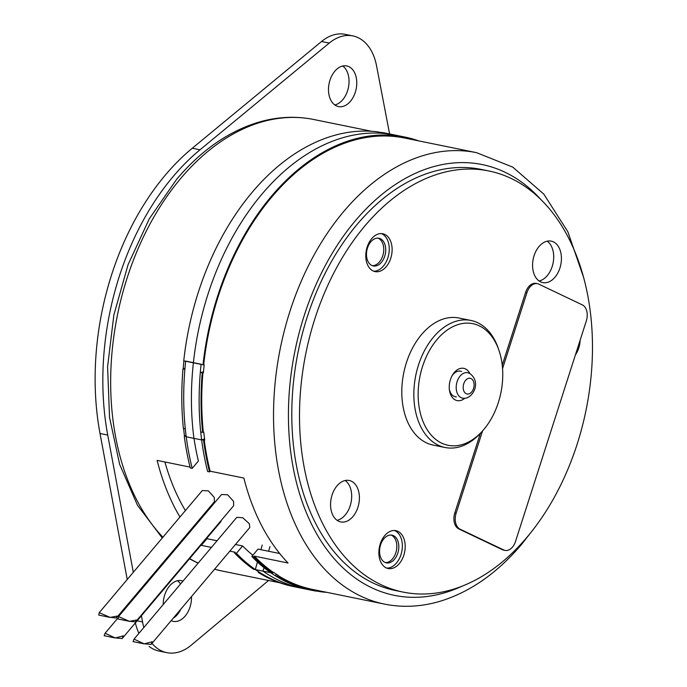 <?xml version="1.0" encoding="UTF-8"?>
<svg xmlns="http://www.w3.org/2000/svg" width="687" height="687" viewBox="0 0 687 687"><rect width="100%" height="100%" fill="white"/><g stroke="black" fill="none" stroke-linecap="round" stroke-linejoin="round"><path stroke-width="1.03" d="M389.598 133.939L376.502 65.591A51.37 34.178 101.5 0 0 352.878 35.922L345.166 34.35A51.37 34.178 101.5 0 0 321.542 41.495L192.291 148.229A230.531 153.356 101.5 0 0 100.019 433.506L127.232 579.502M131.123 600.412L131.311 601.426M135.373 622.903A52.693 35.054 101.5 0 0 138.929 633.311M149.113 646.458A52.693 35.054 101.5 0 0 159.126 651.078L166.838 652.65A52.693 35.054 101.5 0 0 191.278 645.145L268.574 580.481M180.844 609.171A20.747 13.8 -78.5 0 1 173.244 618.18M177.469 580.747A20.747 13.8 -78.5 0 1 180.552 584.002M342.736 65.986A20.747 13.8 -78.5 0 1 347.579 90.727A20.747 13.8 -78.5 0 1 334.801 104.965M355.291 92.298A20.747 13.8 -78.5 0 1 338.485 106.588A20.747 13.8 -78.5 0 1 329.958 80.224A20.747 13.8 -78.5 0 1 346.763 65.935A20.747 13.8 -78.5 0 1 355.291 92.298M141.402 615.758L142.553 621.915A52.693 35.054 101.5 0 0 143.858 627.463M151.982 643.367A52.693 35.054 101.5 0 0 166.838 652.65M352.878 35.922A51.37 34.178 101.5 0 0 329.253 43.066L200.003 149.8A230.531 153.356 101.5 0 0 107.73 435.069L133.304 572.305M137.202 593.216L137.391 594.229M191.475 596.582A20.747 13.8 -78.5 0 1 190.016 607.059A20.747 13.8 -78.5 0 1 173.21 621.349A20.747 13.8 -78.5 0 1 171.149 620.67M163.214 604.543A20.747 13.8 -78.5 0 1 164.691 594.976A20.747 13.8 -78.5 0 1 181.497 580.687A20.747 13.8 -78.5 0 1 182.982 581.125M261.919 194.172A231.347 153.905 -78.5 0 1 386.755 133.742A231.347 153.905 101.5 0 0 261.919 194.172A231.347 153.905 101.5 0 0 193.382 362.813A231.347 153.905 -78.5 0 1 261.919 194.172M377.12 131.775L396.39 135.7A231.347 153.905 101.5 0 0 203.026 364.78L183.747 360.847A231.347 153.905 -78.5 0 1 377.12 131.775M229.827 551.154L235.057 552.219L234.473 552.906A231.347 153.905 -78.5 0 0 253.469 569.24L255.392 569.626A230.36 153.244 101.5 0 0 255.59 569.763M382.607 132.565L384.531 132.96A231.347 153.905 101.5 0 1 387.614 133.536L385.682 133.141A231.347 153.905 101.5 0 0 382.607 132.565L382.582 132.643M258.484 571.704L258.278 572.417A231.347 153.905 101.5 0 0 293.315 586.535L295.238 586.921A231.347 153.905 101.5 0 0 298.321 587.505M183.918 360.881A230.36 153.244 101.5 0 0 183.154 368.816L184.88 369.477A231.347 153.905 101.5 0 0 185.292 428.825L183.369 428.43A231.347 153.905 -78.5 0 1 182.957 369.082M183.601 428.482A230.36 153.244 101.5 0 0 184.477 435.97L186.203 436.631A231.347 153.905 101.5 0 0 192.205 468.354L198.406 461.011A220.81 146.889 101.5 0 1 194 438.375M192.205 468.354L190.282 467.959A231.347 153.905 -78.5 0 1 184.271 436.245M235.443 544.499L242.605 545.959A220.81 146.889 101.5 0 0 252.842 555.233M206.684 538.428A220.81 146.889 101.5 0 0 206.942 538.694L217.058 540.755M164.897 461.982A220.81 146.889 101.5 0 0 185.396 510.596M194.953 524.799A220.81 146.889 101.5 0 0 195.443 525.452M179.96 517.036A230.36 153.244 101.5 0 1 157.125 460.393L190.067 467.108M201.068 545.074A230.36 153.244 101.5 0 0 201.325 545.349L206.942 538.694M189.466 531.309A230.36 153.244 101.5 0 0 189.956 531.961M234.473 552.906L236.405 553.301L242.605 545.959M201.325 545.349L211.441 547.41M236.405 553.301A231.347 153.905 101.5 0 0 255.392 569.626M258.278 572.417L260.21 572.812A231.347 153.905 101.5 0 0 295.238 586.921A231.347 153.905 -78.5 0 1 255.298 569.566L270.721 572.7A231.347 153.905 101.5 0 0 310.661 590.064A231.347 153.905 -78.5 0 1 275.633 575.946L277.557 576.341A231.347 153.905 101.5 0 0 312.585 590.459A231.347 153.905 101.5 0 0 315.668 591.035L315.926 590.133M184.975 368.361L183.154 368.816M186.065 435.575L184.477 435.97M312.585 590.459L302.95 588.493A231.347 153.905 -78.5 0 1 263.009 571.137A231.347 153.905 101.5 0 0 302.95 588.493L295.238 586.921M193.932 438.358L186.22 436.786A231.347 153.905 -78.5 0 1 185.696 361.079L201.111 364.222A231.347 153.905 101.5 0 0 201.643 439.929L193.932 438.358A231.347 153.905 -78.5 0 1 193.399 362.65A231.347 153.905 101.5 0 0 193.932 438.358M262.228 545.066L260.923 549.686M257.445 561.975L255.298 569.566M387.614 133.536A231.347 153.905 101.5 0 0 378.932 132.153L386.644 133.725A231.347 153.905 -78.5 0 1 395.317 135.107A231.347 153.905 101.5 0 0 386.644 133.725L394.355 135.296A231.347 153.905 -78.5 0 1 403.029 136.679L387.614 133.536M269.939 546.637L268.626 551.257M263.997 567.642L263.009 571.137M315.685 590.957A231.347 153.905 101.5 0 0 319.223 591.438L321.155 591.833A231.347 153.905 101.5 0 0 326.703 592.331M455.12 588.673A214.885 142.948 -78.5 0 1 403.097 592.091A214.885 142.948 -78.5 0 1 300.511 391.109A214.885 142.948 -78.5 0 1 436.863 174.395A214.885 142.948 -78.5 0 1 488.886 170.977A214.885 142.948 -78.5 0 1 591.473 371.968A214.885 142.948 -78.5 0 1 455.12 588.673M345.879 521.596A21.16 14.075 101.5 0 0 359.31 500.256A21.16 14.075 101.5 0 0 349.202 480.462A21.16 14.075 101.5 0 0 344.084 480.806A21.16 14.075 101.5 0 0 330.653 502.137A21.16 14.075 101.5 0 0 340.761 521.931A21.16 14.075 101.5 0 0 345.879 521.596M547.9 282.271A21.16 14.075 101.5 0 0 561.331 260.931A21.16 14.075 101.5 0 0 551.232 241.137A21.16 14.075 101.5 0 0 546.105 241.472A21.16 14.075 101.5 0 0 532.674 262.812A21.16 14.075 101.5 0 0 542.782 282.606A21.16 14.075 101.5 0 0 547.9 282.271M575.44 354.801A19.313 12.847 101.5 0 0 580.146 340.159M371.667 238.681A19.313 12.847 -78.5 0 1 382.805 233.752A19.313 12.847 -78.5 0 1 391.985 246.908A19.313 12.847 -78.5 0 1 386.231 266.676A19.313 12.847 -78.5 0 1 375.093 271.605A19.313 12.847 -78.5 0 1 365.922 258.449A19.313 12.847 -78.5 0 1 371.667 238.681M386.171 567.848A19.313 12.847 -78.5 0 1 379.799 545.487A19.313 12.847 -78.5 0 1 395.892 530.665A19.313 12.847 -78.5 0 1 397.893 531.343A19.313 12.847 -78.5 0 1 404.265 553.705A19.313 12.847 -78.5 0 1 388.181 568.518A19.313 12.847 -78.5 0 1 386.171 567.848M403.097 592.091L395.386 590.519A214.885 142.948 -78.5 0 1 292.799 389.538A214.885 142.948 -78.5 0 1 429.152 172.832A214.885 142.948 -78.5 0 1 481.183 169.406L488.886 170.977M337.068 520.317A21.16 14.075 101.5 0 0 338.167 520.025A21.16 14.075 101.5 0 0 351.212 501.647A21.16 14.075 101.5 0 0 345.183 480.505M539.089 280.992A21.16 14.075 101.5 0 0 540.188 280.7A21.16 14.075 101.5 0 0 553.233 262.322A21.16 14.075 101.5 0 0 547.204 241.18M381.362 233.589A19.313 12.847 -78.5 0 1 389.22 247.372A19.313 12.847 -78.5 0 1 383.389 266.092A19.313 12.847 101.5 0 1 373.694 271.193M370.782 241.867A14.126 9.395 101.5 0 0 366.575 256.32A14.126 9.395 101.5 0 0 373.281 265.946A14.126 9.395 101.5 0 0 381.431 262.34A14.126 9.395 -78.5 0 0 385.639 247.878A14.126 9.395 -78.5 0 0 378.923 238.26A14.126 9.395 -78.5 0 0 370.782 241.867M372.311 265.663A14.126 9.395 101.5 0 0 379.456 261.936A14.126 9.395 -78.5 0 0 383.724 248.196A14.126 9.395 -78.5 0 0 377.919 238.131M394.441 530.501A19.313 12.847 -78.5 0 1 395.051 530.759A19.313 12.847 101.5 0 1 401.68 552.056A19.313 12.847 101.5 0 1 386.781 568.106M384.9 562.361A14.126 9.395 101.5 0 0 386.369 562.859A14.126 9.395 101.5 0 0 398.134 552.022A14.126 9.395 101.5 0 0 393.479 535.662A14.126 9.395 -78.5 0 0 392.011 535.173A14.126 9.395 -78.5 0 0 380.246 546.01A14.126 9.395 -78.5 0 0 384.9 562.361M385.398 562.576A14.126 9.395 101.5 0 0 396.339 550.88A14.126 9.395 101.5 0 0 391.504 535.259A14.126 9.395 -78.5 0 0 391.006 535.053M396.39 135.7L396.116 136.661A230.36 153.244 101.5 0 0 271.932 196.851A230.36 153.244 -78.5 0 0 203.704 364.608L204.185 364.703A230.36 153.244 -78.5 0 0 203.386 372.938L202.905 372.835A230.36 153.244 -78.5 0 0 203.326 432.192L203.807 432.286A230.36 153.244 -78.5 0 0 204.717 440.092L201.617 439.774L204.58 439.036M202.905 372.835L200.303 372.612L203.489 371.822M203.326 432.192L202.648 432.355A231.347 153.905 -78.5 0 1 202.227 373.007M321.327 591.232L321.155 591.833M583.692 277.685L567.84 231.742L543.829 194.146L512.828 167.156L476.563 152.669A230.36 153.244 101.5 0 0 343.732 211.476A230.36 153.244 -78.5 0 0 275.161 447.203A230.36 153.244 -78.5 0 0 384.583 604.122L312.783 589.489A230.36 153.244 -78.5 0 1 277.823 575.388L277.557 576.341M476.563 152.669L404.763 138.044A230.36 153.244 101.5 0 0 401.612 137.452L401.878 136.49L399.954 136.103A231.347 153.905 -78.5 0 1 403.029 136.679L404.961 137.074A231.347 153.905 101.5 0 0 401.878 136.49M418.684 140.878A231.347 153.905 101.5 0 0 404.961 137.074M203.704 364.608L203.026 364.78M277.823 575.388L278.312 575.483A230.36 153.244 -78.5 0 1 273.495 572.297L273.014 572.202A230.36 153.244 -78.5 0 1 254.336 556.144L253.752 556.831A231.347 153.905 101.5 0 0 272.748 573.164L270.815 572.769A231.347 153.905 -78.5 0 1 251.82 556.436L258.02 549.093L279.712 553.516M273.014 572.202L272.748 573.164M203.55 440.169A231.347 153.905 101.5 0 0 209.552 471.883L207.629 471.488A231.347 153.905 -78.5 0 1 201.617 439.774M254.336 556.144L288.059 563.014A230.36 153.244 -78.5 0 1 243.868 478.066L210.136 471.196A230.36 153.244 -78.5 0 1 204.228 439.998M210.136 471.196L209.552 471.883M253.752 556.831L251.82 556.436M202.648 432.355L200.716 431.968A231.347 153.905 -78.5 0 1 200.303 372.612M396.116 136.661L396.605 136.765A230.36 153.244 -78.5 0 1 402.093 137.546L401.612 137.452M276.148 574.1L275.633 575.946M399.954 136.103L399.654 137.16M461.587 371.487A13.062 8.691 101.5 0 0 460.565 371.178A13.062 8.691 101.5 0 0 451.952 375.969M456.408 396.88A13.062 8.691 -78.5 0 1 455.344 396.768A13.062 8.691 -78.5 0 1 449.298 388.988M464.816 398.254A16.462 10.958 -78.5 0 1 449.392 389.855A16.462 10.958 -78.5 0 1 449.246 388.112A16.462 10.958 101.5 0 1 452.381 375.205A16.462 10.958 101.5 0 1 469.856 373.513M482.463 431.032A62.062 41.289 -78.5 0 0 502.678 370.8A62.062 41.289 101.5 0 0 498.925 350.25A62.062 41.289 101.5 0 0 450.157 328.154A62.062 41.289 101.5 0 0 418.22 398.159A62.062 41.289 -78.5 0 0 482.463 431.032L481.037 432.612A64.827 43.126 -78.5 0 1 445.099 447.512A64.827 43.126 -78.5 0 1 413.926 398.28A64.827 43.126 101.5 0 1 470.981 320.468A64.827 43.126 101.5 0 1 498.23 348.24L498.925 350.25M445.099 447.512L433.05 445.056A64.827 43.126 -78.5 0 1 401.886 395.824A64.827 43.126 101.5 0 1 458.933 318.012L470.981 320.468M480.359 433.351L454.82 512.897A12.967 8.622 101.5 0 0 458.796 528.921L502.334 549.677A12.967 8.622 101.5 0 0 503.674 550.132L505.005 550.399A12.967 8.622 101.5 0 0 515.508 541.468L586.32 320.923A12.967 8.622 101.5 0 0 582.336 304.891L538.806 284.143A12.967 8.622 101.5 0 0 537.457 283.688A12.967 8.622 101.5 0 0 526.955 292.619L502.549 368.627M537.457 283.688L536.135 283.413A12.967 8.622 101.5 0 0 525.624 292.344L502.24 365.201M482.54 430.947L456.142 513.172A12.967 8.622 101.5 0 0 460.127 529.196L503.657 549.952A12.967 8.622 101.5 0 0 505.005 550.399M134.017 639.125L236.817 517.337L242.769 517.758L249.295 523.692L249.819 527.47L151.063 644.458L152.213 641.752L144.184 643.865L134.017 639.125L133.063 641.598L144.184 643.865M143.257 643.676L151.063 644.458M114.343 637.785L122.149 638.567L123.299 635.861L115.27 637.974L105.102 633.234L104.149 635.707L115.27 637.974M118.508 616.6L221.583 494.485L227.62 494.786L233.589 501.398L233.64 505.726L135.537 621.95L136.292 620.026L129.465 621.34L118.508 616.6L118.009 619.004L129.465 621.34M221.283 520.368L220.905 521.579L122.157 638.567M99.229 612.667L202.304 490.561L208.341 490.862L214.31 497.465L214.37 501.802L116.266 618.025L117.022 616.093L110.186 617.415L99.229 612.667L98.739 615.08L110.186 617.415M127.791 620.996L135.537 621.95M108.512 617.072L116.266 618.025M142.553 621.915L137.134 620.816M107.73 435.069L100.019 433.506M200.003 149.8L192.291 148.229M329.253 43.066L321.542 41.495M162.287 537.981L137.46 505.228L119.632 464.335L109.534 417.378L107.593 366.738L113.862 314.998L128.022 264.796L149.337 218.715L176.774 179.135C200.784 150.814 227.569 131.99 257.101 122.664C276.234 116.816 295.092 115.76 313.684 119.486A230.36 153.244 -78.5 0 0 180.853 178.294A230.36 153.244 101.5 0 0 162.913 537.234M175.013 548.424A230.36 153.244 101.5 0 0 175.632 548.922M189.664 558.591A230.36 153.244 101.5 0 0 198.2 563.1M221.712 570.94L214.567 569.222A230.36 153.244 101.5 0 0 221.712 570.94L279.592 582.731M466.207 393.728A8.021 5.333 101.5 0 0 473.532 388.481A8.021 5.333 101.5 0 0 471.076 378.571A8.021 5.333 101.5 0 0 463.742 383.818A8.021 5.333 101.5 0 0 466.207 393.728M461.097 397.661A12.959 8.622 101.5 0 0 462.437 398.108C471.935 400.555 482.489 382.35 469.582 373.376L467.615 372.715A12.959 8.622 101.5 0 0 456.821 382.659A12.959 8.622 101.5 0 0 461.097 397.661M461.896 586.251A219.823 146.237 -78.5 0 1 298.682 490.707A219.823 146.237 -78.5 0 1 355.411 220.682A219.823 146.237 -78.5 0 1 540.721 199.359M460.127 529.196L458.796 528.921M456.142 513.172L454.82 512.897M526.955 292.619L525.624 292.344M503.657 549.952L502.334 549.677M313.684 119.486L371.564 131.277M198.088 563.22L189.466 558.823M175.245 549.385L174.61 548.896M384.583 604.122C402.943 607.797 421.569 606.81 440.461 601.159C470.269 591.919 497.276 573.027 521.493 544.473L532.09 530.982M117.52 618.523L105.102 633.234"/></g></svg>
